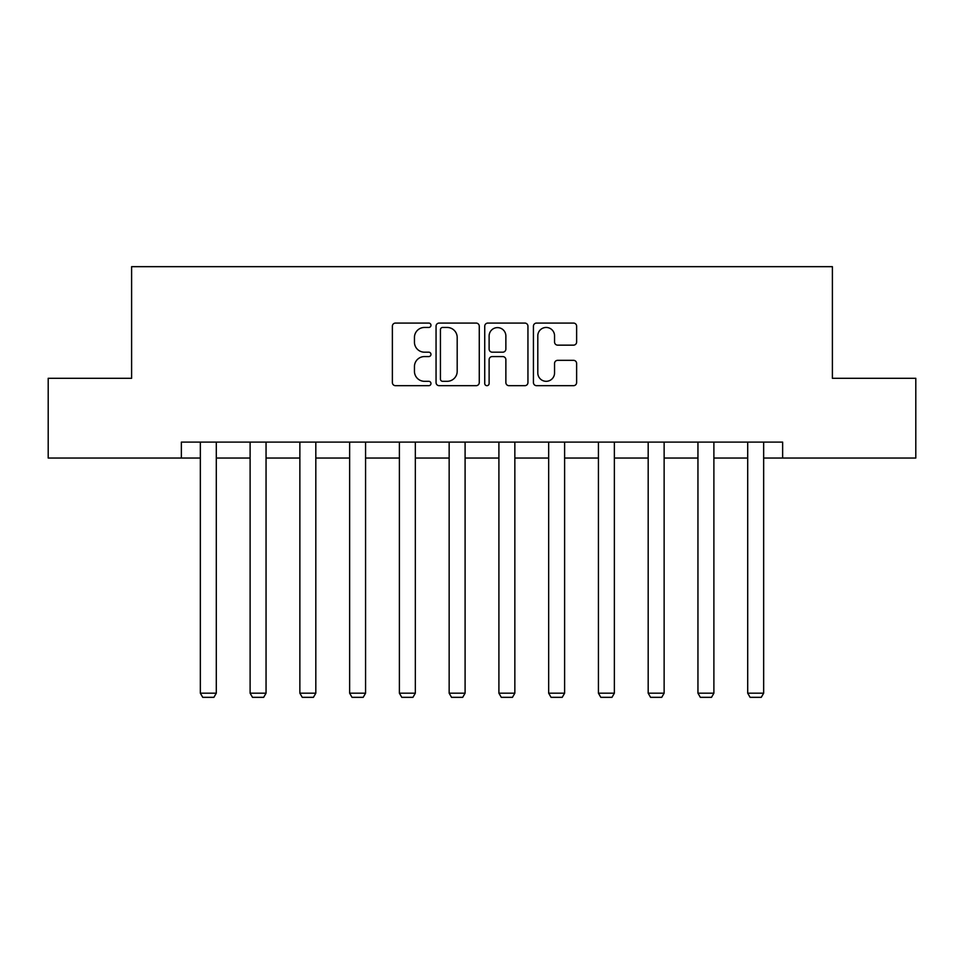 <?xml version="1.0" encoding="UTF-8"?>
<svg xmlns="http://www.w3.org/2000/svg" width="964" height="964" viewBox="0 0 964 964"><rect width="100%" height="100%" fill="white"/><g stroke="black" fill="none" stroke-linecap="round" stroke-linejoin="round"><path stroke-width="1.45" d="M430.968 325.266A2.193 2.193 0 0 0 428.775 323.073L395.505 323.073A3.133 3.133 0 0 0 392.372 326.206L392.372 382.563A3.133 3.133 0 0 0 395.505 385.684L428.775 385.684A2.193 2.193 0 0 0 430.968 383.503A2.193 2.193 0 0 0 428.775 381.31L424.473 381.31A10.014 10.014 0 0 1 414.448 371.285L414.448 366.585A10.014 10.014 0 0 1 424.473 356.572L428.775 356.572A2.193 2.193 0 0 0 430.968 354.378A2.193 2.193 0 0 0 428.775 352.185L424.473 352.185A10.014 10.014 0 0 1 414.448 342.172L414.448 337.472A10.014 10.014 0 0 1 424.473 327.459L428.775 327.459A2.193 2.193 0 0 0 430.968 325.266M573.496 345.148A3.133 3.133 0 0 0 576.629 342.015L576.629 326.206A3.133 3.133 0 0 0 573.496 323.073L536.55 323.073A3.133 3.133 0 0 0 533.429 326.206L533.429 382.563A3.133 3.133 0 0 0 536.55 385.684L573.496 385.684A3.133 3.133 0 0 0 576.629 382.563L576.629 363.464A3.133 3.133 0 0 0 573.496 360.331L557.686 360.331A3.133 3.133 0 0 0 554.553 363.464L554.553 372.935A8.375 8.375 0 0 1 546.178 381.31A8.375 8.375 0 0 1 537.804 372.935L537.804 335.834A8.375 8.375 0 0 1 546.178 327.459A8.375 8.375 0 0 1 554.553 335.834L554.553 342.015A3.133 3.133 0 0 0 557.686 345.148L573.496 345.148M181.365 458.045L48.2 458.045L48.2 378.298L131.61 378.298L131.61 266.667L832.39 266.667L832.39 378.298L915.8 378.298L915.8 458.045L782.635 458.045L782.635 442.102L181.365 442.102L181.365 458.045L200.343 458.045M479.265 326.206A3.133 3.133 0 0 0 476.132 323.073L439.186 323.073A3.133 3.133 0 0 0 436.053 326.206L436.053 382.563A3.133 3.133 0 0 0 439.186 385.684L476.132 385.684A3.133 3.133 0 0 0 479.265 382.563L479.265 326.206M487.868 323.073L524.814 323.073A3.133 3.133 0 0 1 527.947 326.206L527.947 382.563A3.133 3.133 0 0 1 524.814 385.684L509.004 385.684A3.133 3.133 0 0 1 505.871 382.563L505.871 359.705A3.133 3.133 0 0 0 502.738 356.572L492.255 356.572A3.133 3.133 0 0 0 489.122 359.705L489.122 383.503A2.193 2.193 0 0 1 486.928 385.684A2.193 2.193 0 0 1 484.735 383.503L484.735 326.206A3.133 3.133 0 0 1 487.868 323.073M216.298 458.045L250.11 458.045M266.052 458.045L299.864 458.045M315.818 458.045L349.631 458.045M365.573 458.045L399.385 458.045M415.339 458.045L449.152 458.045M465.094 458.045L498.906 458.045M514.848 458.045L548.661 458.045M564.615 458.045L598.427 458.045M614.369 458.045L648.182 458.045M664.136 458.045L697.948 458.045M713.89 458.045L747.703 458.045M763.657 458.045L782.635 458.045M442.633 327.459A2.193 2.193 0 0 0 440.44 329.64L440.44 379.117A2.193 2.193 0 0 0 442.633 381.31L447.163 381.31A10.014 10.014 0 0 0 457.189 371.285L457.189 337.472A10.014 10.014 0 0 0 447.163 327.459L442.633 327.459M505.871 335.99A8.375 8.375 0 0 0 497.496 327.615A8.375 8.375 0 0 0 489.122 335.99L489.122 349.052A3.133 3.133 0 0 0 492.255 352.185L502.738 352.185A3.133 3.133 0 0 0 505.871 349.052L505.871 335.99M216.298 442.102L216.298 693.188L200.343 693.188L200.343 442.102M216.298 693.188L213.9 697.334L202.741 697.334L200.343 693.188M266.052 442.102L266.052 693.188L250.11 693.188L250.11 442.102M266.052 693.188L263.666 697.334L252.496 697.334L250.11 693.188M315.818 442.102L315.818 693.188L299.864 693.188L299.864 442.102M315.818 693.188L313.421 697.334L302.262 697.334L299.864 693.188M365.573 442.102L365.573 693.188L349.631 693.188L349.631 442.102M365.573 693.188L363.187 697.334L352.017 697.334L349.631 693.188M415.339 442.102L415.339 693.188L399.385 693.188L399.385 442.102M415.339 693.188L412.941 697.334L401.783 697.334L399.385 693.188M465.094 442.102L465.094 693.188L449.152 693.188L449.152 442.102M465.094 693.188L462.708 697.334L451.538 697.334L449.152 693.188M514.848 442.102L514.848 693.188L498.906 693.188L498.906 442.102M514.848 693.188L512.462 697.334L501.292 697.334L498.906 693.188M564.615 442.102L564.615 693.188L548.661 693.188L548.661 442.102M564.615 693.188L562.217 697.334L551.059 697.334L548.661 693.188M614.369 442.102L614.369 693.188L598.427 693.188L598.427 442.102M614.369 693.188L611.983 697.334L600.813 697.334L598.427 693.188M664.136 442.102L664.136 693.188L648.182 693.188L648.182 442.102M664.136 693.188L661.738 697.334L650.58 697.334L648.182 693.188M713.89 442.102L713.89 693.188L697.948 693.188L697.948 442.102M713.89 693.188L711.504 697.334L700.334 697.334L697.948 693.188M763.657 442.102L763.657 693.188L747.703 693.188L747.703 442.102M763.657 693.188L761.259 697.334L750.1 697.334L747.703 693.188"/></g></svg>
